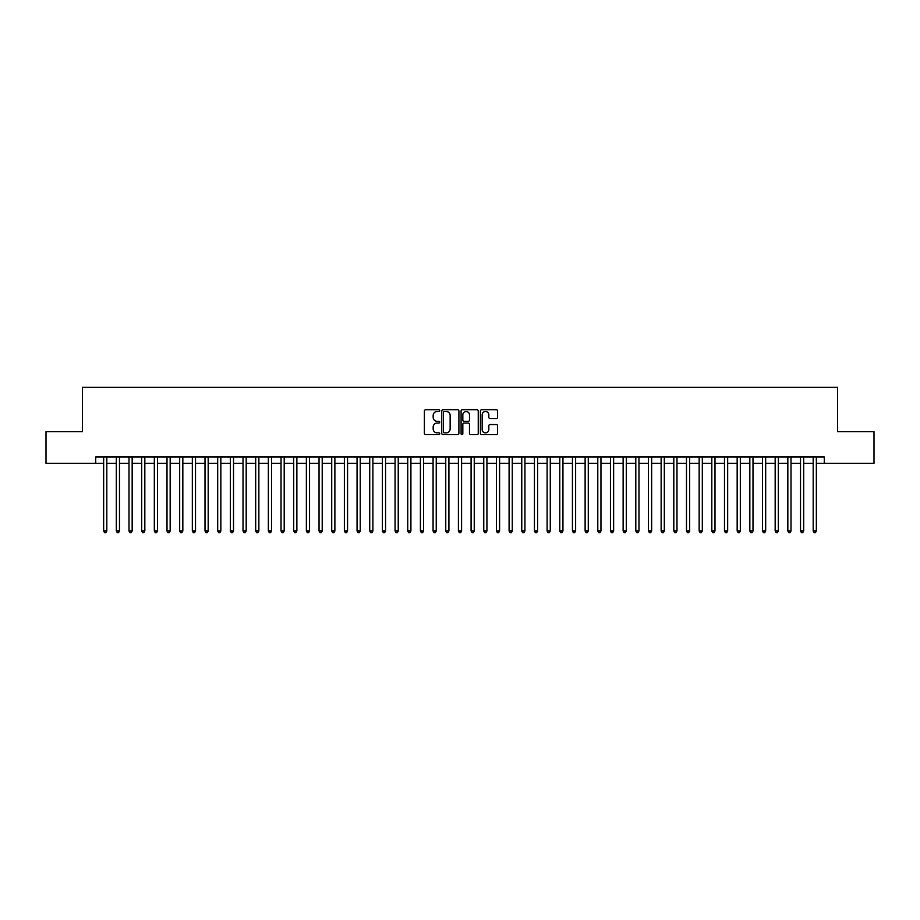 <?xml version="1.0" encoding="UTF-8"?>
<svg xmlns="http://www.w3.org/2000/svg" width="920" height="920" viewBox="0 0 920 920"><rect width="100%" height="100%" fill="white"/><g stroke="black" fill="none" stroke-linecap="round" stroke-linejoin="round"><path stroke-width="1.38" d="M439.725 410.607A0.874 0.874 0 0 0 438.863 409.745L425.638 409.745A1.242 1.242 0 0 0 424.396 410.987L424.396 433.377A1.242 1.242 0 0 0 425.638 434.619L438.863 434.619A0.874 0.874 0 0 0 439.725 433.745A0.874 0.874 0 0 0 438.863 432.871L437.149 432.871A3.979 3.979 0 0 1 433.171 428.892L433.171 427.029A3.979 3.979 0 0 1 437.149 423.05L438.863 423.05A0.874 0.874 0 0 0 439.725 422.176A0.874 0.874 0 0 0 438.863 421.314L437.149 421.314A3.979 3.979 0 0 1 433.171 417.323L433.171 415.46A3.979 3.979 0 0 1 437.149 411.481L438.863 411.481A0.874 0.874 0 0 0 439.725 410.607M496.351 418.508A1.242 1.242 0 0 0 497.593 417.266L497.593 410.987A1.242 1.242 0 0 0 496.351 409.745L481.666 409.745A1.242 1.242 0 0 0 480.424 410.987L480.424 433.377A1.242 1.242 0 0 0 481.666 434.619L496.351 434.619A1.242 1.242 0 0 0 497.593 433.377L497.593 425.787A1.242 1.242 0 0 0 496.351 424.546L490.061 424.546A1.242 1.242 0 0 0 488.819 425.787L488.819 429.548A3.323 3.323 0 0 1 485.495 432.871A3.323 3.323 0 0 1 482.172 429.548L482.172 414.805A3.323 3.323 0 0 1 485.495 411.481A3.323 3.323 0 0 1 488.819 414.805L488.819 417.266A1.242 1.242 0 0 0 490.061 418.508L496.351 418.508M95.726 463.358L46 463.358L46 431.687L82.432 431.687L82.432 387.331L837.568 387.331L837.568 431.687L874 431.687L874 463.358L824.274 463.358L824.274 457.022L95.726 457.022L95.726 463.358L103.649 463.358M458.907 410.987A1.242 1.242 0 0 0 457.666 409.745L442.991 409.745A1.242 1.242 0 0 0 441.749 410.987L441.749 433.377A1.242 1.242 0 0 0 442.991 434.619L457.666 434.619A1.242 1.242 0 0 0 458.907 433.377L458.907 410.987M462.334 409.745L477.008 409.745A1.242 1.242 0 0 1 478.25 410.987L478.25 433.377A1.242 1.242 0 0 1 477.008 434.619L470.729 434.619A1.242 1.242 0 0 1 469.487 433.377L469.487 424.292A1.242 1.242 0 0 0 468.234 423.05L464.071 423.05A1.242 1.242 0 0 0 462.829 424.292L462.829 433.745A0.874 0.874 0 0 1 461.955 434.619A0.874 0.874 0 0 1 461.092 433.745L461.092 410.987A1.242 1.242 0 0 1 462.334 409.745M106.812 463.358L116.322 463.358M119.485 463.358L128.995 463.358M132.158 463.358L141.657 463.358M144.831 463.358L154.33 463.358M157.492 463.358L167.003 463.358M170.165 463.358L179.676 463.358M182.839 463.358L192.337 463.358M195.511 463.358L205.011 463.358M208.184 463.358L217.683 463.358M220.846 463.358L230.356 463.358M233.519 463.358L243.018 463.358M246.192 463.358L255.691 463.358M258.865 463.358L268.364 463.358M271.526 463.358L281.037 463.358M284.2 463.358L293.698 463.358M296.872 463.358L306.372 463.358M309.546 463.358L319.044 463.358M322.207 463.358L331.717 463.358M334.88 463.358L344.379 463.358M347.553 463.358L357.052 463.358M360.226 463.358L369.725 463.358M372.887 463.358L382.398 463.358M385.56 463.358L395.059 463.358M398.233 463.358L407.732 463.358M410.906 463.358L420.405 463.358M423.568 463.358L433.078 463.358M436.241 463.358L445.751 463.358M448.914 463.358L458.413 463.358M461.587 463.358L471.086 463.358M474.248 463.358L483.759 463.358M486.921 463.358L496.432 463.358M499.594 463.358L509.093 463.358M512.267 463.358L521.766 463.358M524.941 463.358L534.439 463.358M537.602 463.358L547.112 463.358M550.275 463.358L559.774 463.358M562.948 463.358L572.447 463.358M575.621 463.358L585.12 463.358M588.282 463.358L597.793 463.358M600.956 463.358L610.455 463.358M613.629 463.358L623.127 463.358M626.301 463.358L635.8 463.358M638.963 463.358L648.473 463.358M651.636 463.358L661.135 463.358M664.309 463.358L673.808 463.358M676.982 463.358L686.481 463.358M689.644 463.358L699.154 463.358M702.317 463.358L711.815 463.358M714.99 463.358L724.488 463.358M727.662 463.358L737.161 463.358M740.324 463.358L749.834 463.358M752.997 463.358L762.507 463.358M765.67 463.358L775.169 463.358M778.343 463.358L787.842 463.358M791.005 463.358L800.515 463.358M803.678 463.358L813.188 463.358M816.35 463.358L824.274 463.358M444.36 411.481A0.874 0.874 0 0 0 443.486 412.355L443.486 432.009A0.874 0.874 0 0 0 444.36 432.871L446.166 432.871A3.979 3.979 0 0 0 450.144 428.892L450.144 415.46A3.979 3.979 0 0 0 446.166 411.481L444.36 411.481M469.487 414.874A3.323 3.323 0 0 0 466.152 411.55A3.323 3.323 0 0 0 462.829 414.874L462.829 420.06A1.242 1.242 0 0 0 464.071 421.314L468.234 421.314A1.242 1.242 0 0 0 469.487 420.06L469.487 414.874M106.812 457.022L106.812 531.012L103.649 531.012L103.649 457.022M106.812 531.012L105.869 532.668L104.604 532.668L103.649 531.012M119.485 457.022L119.485 531.012L116.322 531.012L116.322 457.022M119.485 531.012L118.542 532.668L117.265 532.668L116.322 531.012M132.158 457.022L132.158 531.012L128.995 531.012L128.995 457.022M132.158 531.012L131.203 532.668L129.938 532.668L128.995 531.012M144.831 457.022L144.831 531.012L141.657 531.012L141.657 457.022M144.831 531.012L143.876 532.668L142.612 532.668L141.657 531.012M157.492 457.022L157.492 531.012L154.33 531.012L154.33 457.022M157.492 531.012L156.549 532.668L155.284 532.668L154.33 531.012M170.165 457.022L170.165 531.012L167.003 531.012L167.003 457.022M170.165 531.012L169.222 532.668L167.946 532.668L167.003 531.012M182.839 457.022L182.839 531.012L179.676 531.012L179.676 457.022M182.839 531.012L181.884 532.668L180.619 532.668L179.676 531.012M195.511 457.022L195.511 531.012L192.337 531.012L192.337 457.022M195.511 531.012L194.557 532.668L193.292 532.668L192.337 531.012M208.184 457.022L208.184 531.012L205.011 531.012L205.011 457.022M208.184 531.012L207.23 532.668L205.965 532.668L205.011 531.012M220.846 457.022L220.846 531.012L217.683 531.012L217.683 457.022M220.846 531.012L219.903 532.668L218.626 532.668L217.683 531.012M233.519 457.022L233.519 531.012L230.356 531.012L230.356 457.022M233.519 531.012L232.564 532.668L231.299 532.668L230.356 531.012M246.192 457.022L246.192 531.012L243.018 531.012L243.018 457.022M246.192 531.012L245.237 532.668L243.972 532.668L243.018 531.012M258.865 457.022L258.865 531.012L255.691 531.012L255.691 457.022M258.865 531.012L257.911 532.668L256.645 532.668L255.691 531.012M271.526 457.022L271.526 531.012L268.364 531.012L268.364 457.022M271.526 531.012L270.583 532.668L269.318 532.668L268.364 531.012M284.2 457.022L284.2 531.012L281.037 531.012L281.037 457.022M284.2 531.012L283.245 532.668L281.98 532.668L281.037 531.012M296.872 457.022L296.872 531.012L293.698 531.012L293.698 457.022M296.872 531.012L295.918 532.668L294.653 532.668L293.698 531.012M309.546 457.022L309.546 531.012L306.372 531.012L306.372 457.022M309.546 531.012L308.591 532.668L307.326 532.668L306.372 531.012M322.207 457.022L322.207 531.012L319.044 531.012L319.044 457.022M322.207 531.012L321.264 532.668L319.999 532.668L319.044 531.012M334.88 457.022L334.88 531.012L331.717 531.012L331.717 457.022M334.88 531.012L333.925 532.668L332.66 532.668L331.717 531.012M347.553 457.022L347.553 531.012L344.379 531.012L344.379 457.022M347.553 531.012L346.598 532.668L345.334 532.668L344.379 531.012M360.226 457.022L360.226 531.012L357.052 531.012L357.052 457.022M360.226 531.012L359.272 532.668L358.006 532.668L357.052 531.012M372.887 457.022L372.887 531.012L369.725 531.012L369.725 457.022M372.887 531.012L371.945 532.668L370.679 532.668L369.725 531.012M385.56 457.022L385.56 531.012L382.398 531.012L382.398 457.022M385.56 531.012L384.617 532.668L383.341 532.668L382.398 531.012M398.233 457.022L398.233 531.012L395.059 531.012L395.059 457.022M398.233 531.012L397.279 532.668L396.014 532.668L395.059 531.012M410.906 457.022L410.906 531.012L407.732 531.012L407.732 457.022M410.906 531.012L409.952 532.668L408.687 532.668L407.732 531.012M423.568 457.022L423.568 531.012L420.405 531.012L420.405 457.022M423.568 531.012L422.625 532.668L421.36 532.668L420.405 531.012M436.241 457.022L436.241 531.012L433.078 531.012L433.078 457.022M436.241 531.012L435.298 532.668L434.022 532.668L433.078 531.012M448.914 457.022L448.914 531.012L445.751 531.012L445.751 457.022M448.914 531.012L447.959 532.668L446.694 532.668L445.751 531.012M461.587 457.022L461.587 531.012L458.413 531.012L458.413 457.022M461.587 531.012L460.632 532.668L459.367 532.668L458.413 531.012M474.248 457.022L474.248 531.012L471.086 531.012L471.086 457.022M474.248 531.012L473.305 532.668L472.041 532.668L471.086 531.012M486.921 457.022L486.921 531.012L483.759 531.012L483.759 457.022M486.921 531.012L485.978 532.668L484.702 532.668L483.759 531.012M499.594 457.022L499.594 531.012L496.432 531.012L496.432 457.022M499.594 531.012L498.64 532.668L497.375 532.668L496.432 531.012M512.267 457.022L512.267 531.012L509.093 531.012L509.093 457.022M512.267 531.012L511.313 532.668L510.048 532.668L509.093 531.012M524.941 457.022L524.941 531.012L521.766 531.012L521.766 457.022M524.941 531.012L523.986 532.668L522.721 532.668L521.766 531.012M537.602 457.022L537.602 531.012L534.439 531.012L534.439 457.022M537.602 531.012L536.659 532.668L535.382 532.668L534.439 531.012M550.275 457.022L550.275 531.012L547.112 531.012L547.112 457.022M550.275 531.012L549.32 532.668L548.055 532.668L547.112 531.012M562.948 457.022L562.948 531.012L559.774 531.012L559.774 457.022M562.948 531.012L561.993 532.668L560.728 532.668L559.774 531.012M575.621 457.022L575.621 531.012L572.447 531.012L572.447 457.022M575.621 531.012L574.666 532.668L573.401 532.668L572.447 531.012M588.282 457.022L588.282 531.012L585.12 531.012L585.12 457.022M588.282 531.012L587.339 532.668L586.074 532.668L585.12 531.012M600.956 457.022L600.956 531.012L597.793 531.012L597.793 457.022M600.956 531.012L600.001 532.668L598.736 532.668L597.793 531.012M613.629 457.022L613.629 531.012L610.455 531.012L610.455 457.022M613.629 531.012L612.674 532.668L611.409 532.668L610.455 531.012M626.301 457.022L626.301 531.012L623.127 531.012L623.127 457.022M626.301 531.012L625.347 532.668L624.082 532.668L623.127 531.012M638.963 457.022L638.963 531.012L635.8 531.012L635.8 457.022M638.963 531.012L638.02 532.668L636.755 532.668L635.8 531.012M651.636 457.022L651.636 531.012L648.473 531.012L648.473 457.022M651.636 531.012L650.681 532.668L649.417 532.668L648.473 531.012M664.309 457.022L664.309 531.012L661.135 531.012L661.135 457.022M664.309 531.012L663.355 532.668L662.089 532.668L661.135 531.012M676.982 457.022L676.982 531.012L673.808 531.012L673.808 457.022M676.982 531.012L676.027 532.668L674.762 532.668L673.808 531.012M689.644 457.022L689.644 531.012L686.481 531.012L686.481 457.022M689.644 531.012L688.7 532.668L687.435 532.668L686.481 531.012M702.317 457.022L702.317 531.012L699.154 531.012L699.154 457.022M702.317 531.012L701.373 532.668L700.097 532.668L699.154 531.012M714.99 457.022L714.99 531.012L711.815 531.012L711.815 457.022M714.99 531.012L714.035 532.668L712.77 532.668L711.815 531.012M727.662 457.022L727.662 531.012L724.488 531.012L724.488 457.022M727.662 531.012L726.708 532.668L725.443 532.668L724.488 531.012M740.324 457.022L740.324 531.012L737.161 531.012L737.161 457.022M740.324 531.012L739.381 532.668L738.116 532.668L737.161 531.012M752.997 457.022L752.997 531.012L749.834 531.012L749.834 457.022M752.997 531.012L752.054 532.668L750.777 532.668L749.834 531.012M765.67 457.022L765.67 531.012L762.507 531.012L762.507 457.022M765.67 531.012L764.716 532.668L763.45 532.668L762.507 531.012M778.343 457.022L778.343 531.012L775.169 531.012L775.169 457.022M778.343 531.012L777.388 532.668L776.123 532.668L775.169 531.012M791.005 457.022L791.005 531.012L787.842 531.012L787.842 457.022M791.005 531.012L790.061 532.668L788.796 532.668L787.842 531.012M803.678 457.022L803.678 531.012L800.515 531.012L800.515 457.022M803.678 531.012L802.734 532.668L801.458 532.668L800.515 531.012M816.35 457.022L816.35 531.012L813.188 531.012L813.188 457.022M816.35 531.012L815.396 532.668L814.131 532.668L813.188 531.012"/></g></svg>
